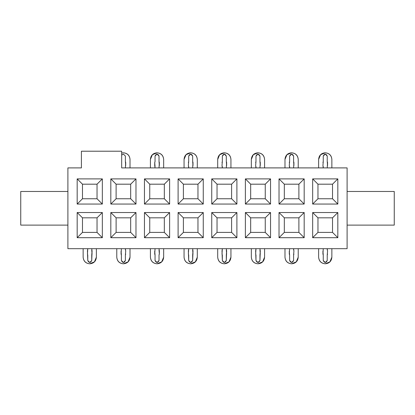 <?xml version="1.0" encoding="UTF-8"?>
<svg xmlns="http://www.w3.org/2000/svg" width="415" height="415" viewBox="0 0 415 415"><rect width="100%" height="100%" fill="white"/><g stroke="black" fill="none" stroke-linecap="round" stroke-linejoin="round"><path stroke-width="0.62" d="M82.471 198.759L97.037 198.759L97.037 184.187L82.471 184.187L82.471 198.759L77.174 204.056L102.339 204.056L97.037 198.759L82.471 198.759L82.471 184.187L97.037 184.187L97.037 198.759L102.339 204.056L102.339 178.891L97.037 184.187L102.339 178.891L77.174 178.891L82.471 184.187L77.174 178.891L77.174 204.056L82.471 198.759M116.112 232.4L116.112 217.828L110.815 212.532L110.815 237.696L116.112 232.4L110.815 237.696L135.98 237.696L135.98 212.532L110.815 212.532L116.112 217.828L130.678 217.828L135.98 212.532L130.678 217.828L130.678 232.4L135.98 237.696L130.678 232.4L116.112 232.4L130.678 232.4L130.678 217.828L116.112 217.828L116.112 232.4M116.112 198.759L116.112 184.187L110.815 178.891L110.815 204.056L116.112 198.759L110.815 204.056L135.98 204.056L135.98 178.891L110.815 178.891L116.112 184.187L130.678 184.187L135.98 178.891L130.678 184.187L130.678 198.759L135.98 204.056L130.678 198.759L116.112 198.759L130.678 198.759L130.678 184.187L116.112 184.187L116.112 198.759M149.753 198.759L149.753 184.187L144.456 178.891L144.456 204.056L149.753 198.759L144.456 204.056L169.621 204.056L169.621 178.891L144.456 178.891L149.753 184.187L164.324 184.187L169.621 178.891L164.324 184.187L164.324 198.759L169.621 204.056L164.324 198.759L149.753 198.759L164.324 198.759L164.324 184.187L149.753 184.187L149.753 198.759M82.471 232.4L82.471 217.828L77.174 212.532L77.174 237.696L82.471 232.4L77.174 237.696L102.339 237.696L102.339 212.532L77.174 212.532L82.471 217.828L97.037 217.828L102.339 212.532L97.037 217.828L97.037 232.4L102.339 237.696L97.037 232.4L82.471 232.4L97.037 232.4L97.037 217.828L82.471 217.828L82.471 232.4M149.753 232.4L149.753 217.828L144.456 212.532L144.456 237.696L149.753 232.4L144.456 237.696L169.621 237.696L169.621 212.532L144.456 212.532L149.753 217.828L164.324 217.828L169.621 212.532L164.324 217.828L164.324 232.4L169.621 237.696L164.324 232.4L149.753 232.4L164.324 232.4L164.324 217.828L149.753 217.828L149.753 232.4M183.394 232.4L183.394 217.828L178.097 212.532L178.097 237.696L183.394 232.4L178.097 237.696L203.262 237.696L203.262 212.532L178.097 212.532L183.394 217.828L197.965 217.828L203.262 212.532L197.965 217.828L197.965 232.4L203.262 237.696L197.965 232.4L183.394 232.4L197.965 232.4L197.965 217.828L183.394 217.828L183.394 232.4M183.394 198.759L183.394 184.187L178.097 178.891L178.097 204.056L183.394 198.759L178.097 204.056L203.262 204.056L203.262 178.891L178.097 178.891L183.394 184.187L197.965 184.187L203.262 178.891L197.965 184.187L197.965 198.759L203.262 204.056L197.965 198.759L183.394 198.759L197.965 198.759L197.965 184.187L183.394 184.187L183.394 198.759M67.899 248.689L67.899 167.899L81.413 167.899L67.899 167.899L67.899 248.689L347.101 248.689L347.101 167.899L121.673 167.899L347.101 167.899L347.101 248.689L67.899 248.689M20.75 191.476L67.899 191.476L20.75 191.476L20.75 225.117L67.899 225.117L20.75 225.117L20.75 191.476M121.673 167.899L121.673 151.21L81.413 151.21L81.413 167.899L81.413 151.21L121.673 151.21L121.673 167.899M178.097 204.056L178.097 178.891L203.262 178.891L203.262 204.056L178.097 204.056M178.097 237.696L178.097 212.532L203.262 212.532L203.262 237.696L178.097 237.696M144.456 204.056L144.456 178.891L169.621 178.891L169.621 204.056L144.456 204.056M144.456 237.696L144.456 212.532L169.621 212.532L169.621 237.696L144.456 237.696M77.174 237.696L77.174 212.532L102.339 212.532L102.339 237.696L77.174 237.696M77.174 204.056L77.174 178.891L102.339 178.891L102.339 204.056L77.174 204.056M110.815 204.056L110.815 178.891L135.98 178.891L135.98 204.056L110.815 204.056M110.815 237.696L110.815 212.532L135.98 212.532L135.98 237.696L110.815 237.696M312.661 237.696L312.661 212.532L337.826 212.532L337.826 237.696L312.661 237.696L317.963 232.4L317.963 217.828L312.661 212.532L312.661 237.696L337.826 237.696L337.826 212.532L312.661 212.532L317.963 217.828L332.529 217.828L337.826 212.532L332.529 217.828L332.529 232.4L337.826 237.696L332.529 232.4L317.963 232.4L312.661 237.696M312.661 204.056L312.661 178.891L337.826 178.891L337.826 204.056L312.661 204.056L317.963 198.759L317.963 184.187L312.661 178.891L312.661 204.056L337.826 204.056L337.826 178.891L312.661 178.891L317.963 184.187L332.529 184.187L337.826 178.891L332.529 184.187L332.529 198.759L337.826 204.056L332.529 198.759L317.963 198.759L312.661 204.056M279.02 204.056L279.02 178.891L304.185 178.891L304.185 204.056L279.02 204.056L284.322 198.759L284.322 184.187L279.02 178.891L279.02 204.056L304.185 204.056L304.185 178.891L279.02 178.891L284.322 184.187L298.888 184.187L304.185 178.891L298.888 184.187L298.888 198.759L304.185 204.056L298.888 198.759L284.322 198.759L279.02 204.056M279.02 237.696L279.02 212.532L304.185 212.532L304.185 237.696L279.02 237.696L284.322 232.4L284.322 217.828L279.02 212.532L279.02 237.696L304.185 237.696L304.185 212.532L279.02 212.532L284.322 217.828L298.888 217.828L304.185 212.532L298.888 217.828L298.888 232.4L304.185 237.696L298.888 232.4L284.322 232.4L279.02 237.696M245.379 204.056L245.379 178.891L270.544 178.891L270.544 204.056L245.379 204.056L250.676 198.759L250.676 184.187L245.379 178.891L245.379 204.056L270.544 204.056L270.544 178.891L245.379 178.891L250.676 184.187L265.247 184.187L270.544 178.891L265.247 184.187L265.247 198.759L270.544 204.056L265.247 198.759L250.676 198.759L245.379 204.056M245.379 237.696L245.379 212.532L270.544 212.532L270.544 237.696L245.379 237.696L250.676 232.4L250.676 217.828L245.379 212.532L245.379 237.696L270.544 237.696L270.544 212.532L245.379 212.532L250.676 217.828L265.247 217.828L270.544 212.532L265.247 217.828L265.247 232.4L270.544 237.696L265.247 232.4L250.676 232.4L245.379 237.696M211.738 237.696L211.738 212.532L236.903 212.532L236.903 237.696L211.738 237.696L217.035 232.4L217.035 217.828L211.738 212.532L211.738 237.696L236.903 237.696L236.903 212.532L211.738 212.532L217.035 217.828L231.606 217.828L236.903 212.532L231.606 217.828L231.606 232.4L236.903 237.696L231.606 232.4L217.035 232.4L211.738 237.696M211.738 204.056L211.738 178.891L236.903 178.891L236.903 204.056L211.738 204.056L217.035 198.759L217.035 184.187L211.738 178.891L211.738 204.056L236.903 204.056L236.903 178.891L211.738 178.891L217.035 184.187L231.606 184.187L236.903 178.891L231.606 184.187L231.606 198.759L236.903 204.056L231.606 198.759L217.035 198.759L211.738 204.056M394.25 225.117L347.101 225.117L394.25 225.117L394.25 191.476L347.101 191.476L394.25 191.476L394.25 225.117M317.963 217.828L317.963 232.4L332.529 232.4L332.529 217.828L317.963 217.828M317.963 184.187L317.963 198.759L332.529 198.759L332.529 184.187L317.963 184.187M284.322 184.187L284.322 198.759L298.888 198.759L298.888 184.187L284.322 184.187M284.322 217.828L284.322 232.4L298.888 232.4L298.888 217.828L284.322 217.828M250.676 184.187L250.676 198.759L265.247 198.759L265.247 184.187L250.676 184.187M250.676 217.828L250.676 232.4L265.247 232.4L265.247 217.828L250.676 217.828M217.035 217.828L217.035 232.4L231.606 232.4L231.606 217.828L217.035 217.828M217.035 184.187L217.035 198.759L231.606 198.759L231.606 184.187L217.035 184.187M264.583 167.899L264.583 159.422C264.163 155.428 261.958 153.223 257.964 152.798C262.01 153.166 264.22 155.371 264.583 159.422M251.34 167.899L251.34 159.422L251.34 167.899M230.942 167.899L230.942 159.422C230.522 155.428 228.312 153.223 224.323 152.798C228.369 153.166 230.579 155.371 230.942 159.422M217.699 167.899L217.699 159.422L217.699 167.899M197.301 167.899L197.301 159.422C196.881 155.428 194.671 153.223 190.677 152.798C194.728 153.166 196.938 155.371 197.301 159.422M184.058 167.899L184.058 159.422L184.058 167.899M163.66 167.899L163.66 159.422C163.24 155.428 161.03 153.223 157.036 152.798C161.087 153.166 163.292 155.371 163.66 159.422M150.417 167.899L150.417 159.422L150.417 167.899M130.019 167.899L130.019 159.422C129.599 155.428 127.389 153.223 123.395 152.798C127.447 153.166 129.651 155.371 130.019 159.422M331.865 167.899L331.865 159.422C331.445 155.428 329.24 153.223 325.246 152.798C329.292 153.166 331.502 155.371 331.865 159.422M318.621 167.899L318.621 159.422L318.621 167.899M298.224 167.899L298.224 159.422C297.804 155.428 295.599 153.223 291.605 152.798C295.651 153.166 297.861 155.371 298.224 159.422M284.981 167.899L284.981 159.422L284.981 167.899M264.583 248.689L264.583 257.165L264.583 248.689M251.34 248.689L251.34 257.165C251.76 261.16 253.97 263.369 257.964 263.79L262.643 261.849L264.583 257.165C264.22 261.217 262.01 263.426 257.964 263.79C262.01 263.426 264.22 261.217 264.583 257.165M284.981 248.689L284.981 257.165C285.401 261.16 287.611 263.369 291.605 263.79C287.554 263.426 285.349 261.217 284.981 257.165M298.224 248.689L298.224 257.165L298.224 248.689M318.621 248.689L318.621 257.165C319.042 261.16 321.252 263.369 325.246 263.79C321.194 263.426 318.99 261.217 318.621 257.165M331.865 248.689L331.865 257.165L331.865 248.689M96.379 248.689L96.379 257.165L96.379 248.689M83.135 248.689L83.135 257.165C83.555 261.16 85.76 263.369 89.754 263.79L94.438 261.849L96.379 257.165C96.01 261.217 93.806 263.426 89.754 263.79C93.806 263.426 96.01 261.217 96.379 257.165M116.776 248.689L116.776 257.165C117.196 261.16 119.401 263.369 123.395 263.79C119.349 263.426 117.139 261.217 116.776 257.165M130.019 248.689L130.019 257.165L130.019 248.689M150.417 248.689L150.417 257.165C150.837 261.16 153.042 263.369 157.036 263.79C152.99 263.426 150.78 261.217 150.417 257.165M163.66 248.689L163.66 257.165L163.66 248.689M197.301 248.689L197.301 257.165L197.301 248.689M184.058 248.689L184.058 257.165C184.478 261.16 186.688 263.369 190.677 263.79L195.361 261.849L197.301 257.165C196.938 261.217 194.728 263.426 190.677 263.79C194.728 263.426 196.938 261.217 197.301 257.165M230.942 248.689L230.942 257.165L230.942 248.689M217.699 248.689L217.699 257.165C218.119 261.16 220.329 263.369 224.323 263.79L229.002 261.849L230.942 257.165C230.579 261.217 228.369 263.426 224.323 263.79C228.369 263.426 230.579 261.217 230.942 257.165M260.278 162.509L260.278 165.512L259.951 161.456L259.951 156.066L257.964 154.079L259.951 156.066L259.951 161.456L260.278 162.509L259.951 167.899M255.977 156.066C257.3 153.503 258.623 153.503 259.951 156.066C258.623 153.503 257.3 153.503 255.977 156.066L255.977 161.456L255.65 162.509L255.977 161.456L255.977 156.066L257.964 154.079M257.964 152.798L253.28 154.738L251.34 159.422C251.708 155.371 253.913 153.166 257.964 152.798C253.913 153.166 251.708 155.371 251.34 159.422M255.65 165.512L255.977 167.899L255.65 165.512L255.977 161.456M226.637 162.509L226.637 165.512L226.31 161.456L226.31 156.066L224.323 154.079L226.31 156.066L226.31 161.456L226.637 162.509L226.31 167.899M222.336 156.066C223.659 153.503 224.982 153.503 226.31 156.066C224.982 153.503 223.659 153.503 222.336 156.066L222.336 161.456L222.004 162.509L222.336 161.456L222.336 156.066L224.323 154.079M224.323 152.798L219.639 154.738L217.699 159.422C218.062 155.371 220.272 153.166 224.323 152.798C220.272 153.166 218.062 155.371 217.699 159.422M222.004 165.512L222.336 167.899L222.004 165.512L222.336 161.456M192.996 162.509L192.996 165.512L192.664 161.456L192.664 156.066L190.677 154.079L192.664 156.066L192.664 161.456L192.996 162.509L192.664 167.899M188.69 156.066C190.018 153.503 191.341 153.503 192.664 156.066C191.341 153.503 190.018 153.503 188.69 156.066L188.69 161.456L188.363 162.509L188.69 161.456L188.69 156.066L190.677 154.079M190.677 152.798L185.998 154.738L184.058 159.422C184.421 155.371 186.631 153.166 190.677 152.798C186.631 153.166 184.421 155.371 184.058 159.422M188.363 165.512L188.69 167.899L188.363 165.512L188.69 161.456M159.35 162.509L159.35 165.512L159.023 161.456L159.023 156.066L157.036 154.079L159.023 156.066L159.023 161.456L159.35 162.509L159.023 167.899M154.847 162.301L155.034 161.7M157.036 152.798L152.357 154.738L150.417 159.422C150.78 155.371 152.99 153.166 157.036 152.798C152.99 153.166 150.78 155.371 150.417 159.422M155.049 167.899L154.722 165.512L154.722 162.509L155.049 166.565M155.049 156.066C156.377 153.503 157.7 153.503 159.023 156.066C157.7 153.503 156.377 153.503 155.049 156.066L155.049 161.456L155.049 156.066L157.036 154.079M125.709 162.509L125.709 165.512L125.382 161.456L125.382 156.066L123.395 154.079L125.382 156.066L125.382 161.456L125.709 162.509L125.382 167.899M123.395 152.798L121.673 153.026M121.673 155.075L123.395 154.079L125.382 156.066L123.395 154.079L121.673 155.075L123.395 154.079M327.56 162.509L327.56 165.512L327.233 161.456L327.233 156.066L325.246 154.079L327.233 156.066L327.233 161.456L327.56 162.509L327.233 167.899M323.259 156.066C324.582 153.503 325.91 153.503 327.233 156.066C325.91 153.503 324.582 153.503 323.259 156.066L323.259 161.456L322.932 162.509L323.259 161.456L323.259 156.066L325.246 154.079M325.246 152.798L320.562 154.738L318.621 159.422C318.99 155.371 321.194 153.166 325.246 152.798C321.194 153.166 318.99 155.371 318.621 159.422M322.932 165.512L323.259 167.899L322.932 165.512L323.259 161.456M293.919 162.509L293.919 165.512L293.592 161.456L293.592 156.066L291.605 154.079L293.592 156.066L293.592 161.456L293.919 162.509L293.592 167.899M289.618 156.066C290.941 153.503 292.264 153.503 293.592 156.066C292.264 153.503 290.941 153.503 289.618 156.066L289.618 161.456L289.291 162.509L289.618 161.456L289.618 156.066L291.605 154.079M291.605 152.798L286.921 154.738L284.981 159.422C285.349 155.371 287.554 153.166 291.605 152.798C287.554 153.166 285.349 155.371 284.981 159.422M289.291 165.512L289.618 167.899L289.291 165.512L289.618 161.456M259.951 248.689L260.278 251.075L259.951 260.527L257.964 262.508L255.977 260.527L255.977 255.132L255.65 254.079L255.977 248.689L255.65 251.075L255.977 260.527L257.964 262.508M259.951 260.527C258.623 263.084 257.3 263.084 255.977 260.527C257.3 263.084 258.623 263.084 259.951 260.527L259.951 255.132L260.278 254.079L259.951 250.022M257.964 263.79C253.913 263.426 251.708 261.217 251.34 257.165M289.291 254.079L289.291 251.075L289.618 255.132L289.618 260.527L291.605 262.508L289.618 260.527L289.618 255.132L289.291 254.079L289.618 248.689M293.592 260.527C292.264 263.084 290.941 263.084 289.618 260.527C290.941 263.084 292.264 263.084 293.592 260.527L293.592 255.132L293.919 254.079L293.592 255.132L293.592 260.527L291.605 262.508M291.605 263.79L296.284 261.849L298.224 257.165C297.861 261.217 295.651 263.426 291.605 263.79C295.651 263.426 297.861 261.217 298.224 257.165M293.919 251.075L293.592 248.689L293.919 251.075L293.592 255.132M322.932 254.079L322.932 251.075L323.259 255.132L323.259 260.527L325.246 262.508L323.259 260.527L323.259 255.132L322.932 254.079L323.259 248.689M327.233 260.527C325.91 263.084 324.582 263.084 323.259 260.527C324.582 263.084 325.91 263.084 327.233 260.527L327.233 255.132L327.56 254.079L327.233 255.132L327.233 260.527L325.246 262.508M325.246 263.79L329.93 261.849L331.865 257.165C331.502 261.217 329.292 263.426 325.246 263.79C329.292 263.426 331.502 261.217 331.865 257.165M327.56 251.075L327.233 248.689L327.56 251.075L327.233 255.132M91.741 248.689L92.068 251.075L91.741 260.527L89.754 262.508L87.767 260.527L87.767 255.132L87.441 254.079L87.767 248.689L87.441 251.075L87.767 260.527L89.754 262.508M91.741 260.527C90.418 263.084 89.09 263.084 87.767 260.527C89.09 263.084 90.418 263.084 91.741 260.527L91.741 255.132L92.068 254.079L91.741 250.022M89.754 263.79C85.708 263.426 83.498 261.217 83.135 257.165M121.081 254.079L121.081 251.075L121.408 255.132L121.408 260.527L123.395 262.508L121.408 260.527L121.408 255.132L121.081 254.079L121.408 248.689M125.382 260.527C124.059 263.084 122.736 263.084 121.408 260.527C122.736 263.084 124.059 263.084 125.382 260.527L125.382 255.132L125.709 254.079L125.382 255.132L125.382 260.527L123.395 262.508M123.395 263.79L128.079 261.849L130.019 257.165C129.651 261.217 127.447 263.426 123.395 263.79C127.447 263.426 129.651 261.217 130.019 257.165M125.709 251.075L125.382 248.689L125.709 251.075L125.382 255.132M154.722 254.079L154.722 251.075L155.049 255.132L155.049 260.527L157.036 262.508L155.049 260.527L155.049 255.132L154.722 254.079L155.049 248.689M159.23 254.286L159.038 254.893M157.036 263.79L161.72 261.849L163.66 257.165C163.292 261.217 161.087 263.426 157.036 263.79C161.087 263.426 163.292 261.217 163.66 257.165M159.023 248.689L159.35 251.075L159.35 254.079L159.023 250.022M159.023 260.527C157.7 263.084 156.377 263.084 155.049 260.527C156.377 263.084 157.7 263.084 159.023 260.527L159.023 255.132L159.023 260.527L157.036 262.508M192.664 248.689L192.996 251.075L192.664 260.527L190.677 262.508L188.69 260.527L188.69 255.132L188.363 254.079L188.69 248.689L188.363 251.075L188.69 260.527L190.677 262.508M192.664 260.527C191.341 263.084 190.018 263.084 188.69 260.527C190.018 263.084 191.341 263.084 192.664 260.527L192.664 255.132L192.996 254.079L192.664 250.022M190.677 263.79C186.631 263.426 184.421 261.217 184.058 257.165M226.31 248.689L226.637 251.075L226.31 260.527L224.323 262.508L222.336 260.527L222.336 255.132L222.004 254.079L222.336 248.689L222.004 251.075L222.336 260.527L224.323 262.508M226.31 260.527C224.982 263.084 223.659 263.084 222.336 260.527C223.659 263.084 224.982 263.084 226.31 260.527L226.31 255.132L226.637 254.079L226.31 250.022M224.323 263.79C220.272 263.426 218.062 261.217 217.699 257.165M259.951 156.066L259.951 161.456M255.977 167.899L255.977 166.565M226.31 156.066L226.31 161.456M222.336 167.899L222.336 166.565M192.664 156.066L192.664 161.456M188.69 167.899L188.69 166.565M159.023 156.066L159.023 161.456M155.049 161.456L154.722 162.509M125.382 156.066L125.382 161.456M327.233 156.066L327.233 161.456M323.259 167.899L323.259 166.565M293.592 156.066L293.592 161.456M289.618 167.899L289.618 166.565M260.278 251.075L259.951 255.132M255.977 260.527L255.977 255.132M255.65 254.079L255.977 248.689M289.618 260.527L289.618 255.132M293.592 248.689L293.592 250.022M323.259 260.527L323.259 255.132M327.233 248.689L327.233 250.022M92.068 251.075L91.741 255.132M87.767 260.527L87.767 255.132M87.441 254.079L87.767 248.689M121.408 260.527L121.408 255.132M125.382 248.689L125.382 250.022M155.049 260.527L155.049 255.132M159.023 255.132L159.35 254.079M192.996 251.075L192.664 255.132M188.69 260.527L188.69 255.132M188.363 254.079L188.69 248.689M226.637 251.075L226.31 255.132M222.336 260.527L222.336 255.132M222.004 254.079L222.336 248.689"/></g></svg>

